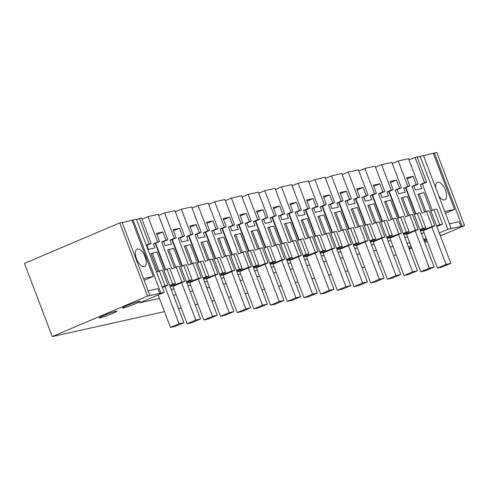<?xml version="1.0" encoding="UTF-8"?>
<svg xmlns="http://www.w3.org/2000/svg" width="489" height="489" viewBox="0 0 489 489"><rect width="100%" height="100%" fill="white"/><g stroke="black" fill="none" stroke-linecap="round" stroke-linejoin="round"><path stroke-width="0.73" d="M423.48 155.6L436.75 152.434L464.55 225.606L440.387 235.869M427.313 241.425L424.807 242.489M411.732 248.045L409.232 249.109M396.151 254.665L393.651 255.729M380.576 261.279L378.07 262.342M122.207 222.581L136.431 219.2L164.231 292.379L139.652 302.819L159.463 298.412M164.231 292.379L147.544 296.083L52.25 336.566L164.481 311.615M364.69 267.104L362.013 267.703M348.009 270.814L345.326 271.407M331.322 274.525L328.645 275.118M314.641 278.235L311.958 278.828M297.954 281.939L295.27 282.538M281.273 285.649L278.589 286.248M264.586 289.36L261.902 289.959M247.899 293.07L245.221 293.669M231.218 296.78L228.534 297.373M214.53 300.49L211.853 301.083M197.849 304.201L195.166 304.794M181.162 307.905L178.479 308.504M464.55 225.606L447.863 229.317L439.281 232.96M426.206 238.516L423.706 239.579M409.733 242.77L407.05 243.369M393.046 246.48L390.363 247.079M376.359 250.191L373.682 250.784M359.678 253.901L356.994 254.494M342.991 257.611L340.313 258.204M326.31 261.322L323.626 261.915M309.623 265.026L306.939 265.625M292.942 268.736L290.258 269.335M276.254 272.446L273.571 273.045M259.567 276.157L256.89 276.756M242.886 279.867L240.203 280.46M226.199 283.577L223.522 284.17M209.518 287.287L206.835 287.88M192.831 290.992L190.148 291.591M176.15 294.702L173.467 295.301M100.263 317.862A9.48 0.709 -20.8 0 1 99.157 317.929A9.48 0.709 -20.8 0 1 105.685 314.714A9.48 0.709 -20.8 0 1 115.783 311.267A9.48 0.709 -20.8 0 1 116.889 311.2A9.48 0.709 -20.8 0 1 110.361 314.415A9.48 0.709 -20.8 0 1 100.263 317.862M411.463 247.33A9.48 0.709 -20.8 0 1 408.932 248.333M408.431 247A9.48 0.709 -20.8 0 1 410.986 246.071M439.874 234.512A9.48 0.709 -20.8 0 1 440.491 234.537A9.48 0.709 -20.8 0 1 440.045 234.964M426.897 240.331A9.48 0.709 -20.8 0 1 424.281 241.101M424.012 240.386A9.48 0.709 -20.8 0 1 426.475 239.231M139.072 301.377A9.48 0.709 -20.8 0 1 140.172 301.303A9.48 0.709 -20.8 0 1 133.644 304.525A9.48 0.709 -20.8 0 1 123.546 307.972A9.48 0.709 -20.8 0 1 122.446 308.039A9.48 0.709 -20.8 0 1 128.968 304.824A9.48 0.709 -20.8 0 1 139.072 301.377M149.927 295.558L122.134 222.379L119.75 222.911L24.45 263.394L52.25 336.566M148.002 216.627L157.647 242.012L159.548 241.59L156.437 233.394L162.855 231.963L165.973 240.16L167.874 239.738L158.228 214.353L148.002 216.627L141.975 219.188M164.689 212.917L174.328 238.302L176.229 237.88L173.118 229.683L176.333 228.968L179.542 228.259L182.654 236.456L184.555 236.028L174.915 210.643L164.689 212.917L158.656 215.478M181.37 209.206L191.016 234.592L192.917 234.17L189.805 225.973L196.23 224.549L199.341 232.746L201.242 232.324L191.596 206.933L181.37 209.206L175.343 211.774M198.057 205.502L207.703 230.887L209.604 230.46L206.486 222.269L212.911 220.839L216.022 229.035L217.929 228.614L208.283 203.228L198.057 205.502L192.024 208.063M214.744 201.792L224.384 227.177L226.285 226.755L223.173 218.559L229.598 217.128L232.709 225.325L234.61 224.903L224.971 199.518L214.744 201.792L208.711 204.353M231.425 198.082L241.071 223.467L242.972 223.045L239.854 214.848L246.279 213.418L249.396 221.615L251.297 221.193L241.652 195.808L231.425 198.082L225.398 200.643M248.112 194.371L257.752 219.757L259.653 219.335L256.542 211.138L262.966 209.708L266.077 217.905L267.978 217.483L258.339 192.098L248.112 194.371L242.079 196.933M264.793 190.661L274.439 216.046L276.34 215.625L273.229 207.428L279.647 205.997L282.764 214.194L284.665 213.772L275.02 188.387L264.793 190.661L258.767 193.222M281.481 186.951L291.12 212.336L293.021 211.914L289.91 203.717L293.125 203.002L296.334 202.293L299.445 210.49L301.346 210.062L291.707 184.677L281.481 186.951L275.448 189.512M298.162 183.241L307.807 208.626L309.708 208.204L306.597 200.007L313.021 198.583L316.132 206.78L318.033 206.358L308.388 180.967L298.162 183.241L292.135 185.808M314.849 179.536L324.494 204.922L326.395 204.494L323.278 196.297L329.702 194.873L332.813 203.069L334.721 202.648L325.075 177.262L314.849 179.536L308.816 182.097M331.53 175.826L341.175 201.211L343.076 200.79L339.965 192.593L346.389 191.162L349.501 199.359L351.402 198.937L341.762 173.552L331.53 175.826L325.503 178.387M348.217 172.116L357.862 197.501L359.763 197.079L356.646 188.882L363.07 187.452L366.188 195.649L368.089 195.227L358.443 169.842L348.217 172.116L342.19 174.677M364.904 168.405L374.543 193.791L376.444 193.369L373.333 185.172L379.757 183.742L382.869 191.939L384.77 191.517L375.13 166.132L364.904 168.405L358.871 170.967M381.585 164.695L391.231 190.08L393.132 189.659L390.02 181.462L396.438 180.031L399.556 188.228L401.457 187.807L391.811 162.421L381.585 164.695L375.558 167.256M398.272 160.985L407.912 186.37L409.813 185.948L406.701 177.751L409.916 177.036L413.126 176.327L416.237 184.524L418.138 184.096L408.498 158.711L398.272 160.985L392.239 163.546M414.953 157.275L424.599 182.66L426.665 182.201L417.019 156.816L408.926 159.842M451.2 228.577L423.407 155.398L417.221 157.348M136.633 219.732L139.481 218.522L149.127 243.907L146.278 245.117M149.127 243.907L151.187 243.449L141.547 218.063L139.481 218.522M434.373 152.959L462.166 226.138M133.094 219.94L160.893 293.119M132.018 220.398L153.283 276.389L144.127 280.276M148.136 290.845L157.947 288.663L159.811 293.577M147.544 296.083L119.75 222.911M433.291 153.418L454.556 209.408L445.4 213.296M449.415 223.864L459.22 221.682L461.09 226.596M420.069 156.138L447.863 229.317M423.969 232.623L421.463 233.687M407.49 236.878L404.813 237.477M390.809 240.588L388.125 241.181M374.122 244.298L371.438 244.891M357.441 248.009L354.757 248.601M340.754 251.719L338.07 252.312M324.066 255.423L321.389 256.022M307.385 259.133L304.702 259.732M290.698 262.844L288.021 263.443M274.017 266.554L271.334 267.147M257.33 270.264L254.647 270.857M240.649 273.974L237.966 274.567M223.962 277.685L221.279 278.278M207.275 281.389L204.598 281.988M190.594 285.099L187.91 285.698M173.907 288.81L171.229 289.409M167.874 239.738L163.558 241.572L165.111 245.655L171.572 244.219L170.019 240.136L174.328 238.302M184.555 236.028L180.245 237.862L181.798 241.945L188.253 240.509L186.706 236.425L191.016 234.592M201.242 232.324L196.933 234.152L198.479 238.235L204.94 236.798L203.387 232.715L207.703 230.887M217.929 228.614L213.614 230.441L215.166 234.524L221.621 233.088L220.074 229.005L224.384 227.177M234.61 224.903L230.301 226.737L231.847 230.814L238.308 229.378L236.755 225.301L241.071 223.467M251.297 221.193L246.982 223.027L248.534 227.104L254.989 225.667L253.443 221.59L257.752 219.757M267.978 217.483L263.669 219.316L265.215 223.394L271.676 221.963L270.124 217.88L274.439 216.046M284.665 213.772L280.35 215.606L281.902 219.689L288.363 218.253L286.811 214.17L291.12 212.336M301.346 210.062L297.037 211.896L298.59 215.979L305.044 214.543L303.498 210.459L307.807 208.626M318.033 206.358L313.724 208.186L315.271 212.269L321.731 210.832L320.179 206.749L324.494 204.922M334.721 202.648L330.405 204.475L331.958 208.558L338.412 207.122L336.866 203.039L341.175 201.211M351.402 198.937L347.092 200.765L348.639 204.848L355.1 203.412L353.547 199.335L357.862 197.501M368.089 195.227L363.773 197.061L365.326 201.138L371.781 199.701L370.234 195.624L374.543 193.791M384.77 191.517L380.46 193.351L382.007 197.428L388.468 195.997L386.915 191.914L391.231 190.08M401.457 187.807L397.141 189.64L398.694 193.723L405.155 192.287L403.602 188.204L407.912 186.37M418.138 184.096L413.828 185.93L415.381 190.013L421.836 188.577L420.283 184.494L424.599 182.66M442.576 224.103L439.666 224.751L433.945 209.677L436.854 209.029L442.576 224.103L436.842 226.535M426.665 182.201L422.349 184.035L432.349 210.356M444.752 211.584L454.556 209.408M435.809 188.045A9.48 4.34 -113 0 1 437.429 182.36A9.48 4.34 -113 0 1 437.777 182.244A9.48 4.34 -113 0 1 445.283 189.763A9.48 4.34 -113 0 1 444.843 199.812A9.48 4.34 -113 0 1 444.495 199.928A9.48 4.34 -113 0 1 438.767 195.838M143.473 278.571L153.283 276.389M144.176 266.694A9.48 4.34 -113 0 1 136.669 259.182A9.48 4.34 -113 0 1 137.109 249.127A9.48 4.34 -113 0 1 137.458 249.017A9.48 4.34 -113 0 1 144.964 256.529A9.48 4.34 -113 0 1 144.524 266.584A9.48 4.34 -113 0 1 144.176 266.694M162.385 287.52L167.947 285.16L162.226 270.087L156.468 271.945M159.316 270.735L165.037 285.802L162.195 287.012M151.187 243.449L146.877 245.282L148.424 249.359L154.885 247.929L153.332 243.846L157.647 242.012M439.666 224.751L436.653 226.028M416.237 184.524L411.927 186.352L422.117 213.18L426.426 211.346L429.177 210.735L434.898 225.808L423.26 230.753L437.435 268.076L446.06 264.415L450.827 263.357L442.203 267.018L437.435 268.076M434.898 225.808L432.154 226.419L420.454 231.028M425.73 227.843L422.985 228.455L417.258 213.387L420.008 212.776L425.73 227.843L420.149 230.221M422.985 228.455L419.965 229.738M399.556 188.228L395.24 190.062L405.43 216.89L409.745 215.056L412.49 214.445L418.217 229.518L406.573 234.463L420.754 271.786L429.379 268.125L434.146 267.061L425.522 270.729L420.754 271.786M418.217 229.518L415.467 230.13L403.767 234.738M409.048 231.554L406.298 232.165L400.577 217.092L403.321 216.486L409.048 231.554L403.462 233.925M406.298 232.165L403.278 233.449M382.869 191.939L378.559 193.772L388.749 220.594L393.058 218.766L395.809 218.155L401.53 233.229L389.892 238.174L404.067 275.496L412.692 271.835L417.459 270.772L408.835 274.439L404.067 275.496M401.53 233.229L398.786 233.84L387.086 238.449M392.361 235.264L389.617 235.875L383.889 220.802L386.634 220.191L392.361 235.264L386.781 237.636M389.617 235.875L386.597 237.159M366.188 195.649L361.872 197.483L372.062 224.304L376.377 222.477L379.122 221.865L384.849 236.939L373.205 241.884L387.386 279.207L396.004 275.545L400.772 274.482L392.147 278.149L387.386 279.207M384.849 236.939L382.098 237.544L370.399 242.159M375.674 238.974L372.93 239.586L367.202 224.512L369.953 223.901L375.674 238.974L370.094 241.346M372.93 239.586L369.91 240.869M349.501 199.359L345.191 201.193L355.381 228.015L359.69 226.181L362.441 225.576L368.162 240.643L356.518 245.594L370.699 282.917L379.323 279.25L384.091 278.192L375.466 281.853L370.699 282.917M368.162 240.643L365.417 241.254L353.718 245.863M358.993 242.685L356.243 243.296L350.521 228.222L353.266 227.611L358.993 242.685L353.406 245.056M356.243 243.296L353.229 244.579M332.813 203.069L328.504 204.903L338.694 231.725L343.009 229.891L345.754 229.28L351.481 244.353L339.837 249.298L354.012 286.627L362.636 282.96L367.404 281.902L358.779 285.564L354.012 286.627M351.481 244.353L348.73 244.965L337.031 249.573M342.306 246.395L339.562 247.006L333.834 231.933L336.585 231.321L342.306 246.395L336.725 248.767M339.562 247.006L336.542 248.284M316.132 206.78L311.817 208.607L322.006 235.435L326.322 233.601L329.066 232.99L334.794 248.064L323.15 253.009L337.331 290.338L345.955 286.67L350.723 285.613L342.098 289.274L337.331 290.338M334.794 248.064L332.049 248.675L320.35 253.284M325.625 250.105L322.874 250.716L317.153 235.643L319.898 235.032L325.625 250.105L320.038 252.477M322.874 250.716L319.861 251.994M299.445 210.49L295.136 212.318L305.325 239.145L309.635 237.312L312.385 236.7L318.107 251.774L306.469 256.719L320.643 294.042L329.268 290.38L334.036 289.323L325.411 292.984L320.643 294.042M318.107 251.774L315.362 252.385L303.663 256.994M308.938 253.809L306.193 254.421L300.466 239.353L303.217 238.742L308.938 253.809L303.357 256.187M306.193 254.421L303.174 255.704M282.764 214.194L278.449 216.028L288.638 242.856L292.954 241.022L295.698 240.411L301.426 255.484L289.781 260.429L303.962 297.752L312.587 294.091L317.355 293.027L308.73 296.695L303.962 297.752M301.426 255.484L298.675 256.095L286.976 260.704M292.257 257.52L289.506 258.131L283.785 243.057L286.53 242.452L292.257 257.52L286.67 259.891M289.506 258.131L286.487 259.414M266.077 217.905L261.768 219.738L271.957 246.56L276.267 244.732L279.017 244.121L284.739 259.194L273.1 264.139L287.275 301.462L295.9 297.801L300.668 296.737L292.043 300.405L287.275 301.462M284.739 259.194L281.994 259.806L270.295 264.415M275.57 261.23L272.825 261.841L267.098 246.768L269.842 246.156L275.57 261.23L269.989 263.602M272.825 261.841L269.806 263.125M249.396 221.615L245.081 223.449L255.27 250.27L259.586 248.443L262.33 247.831L268.058 262.905L256.413 267.85L270.594 305.173L279.213 301.511L283.981 300.448L275.356 304.115L270.594 305.173M268.058 262.905L265.307 263.51L253.608 268.125M258.883 264.94L256.138 265.551L250.411 250.478L253.161 249.867L258.883 264.94L253.302 267.312M256.138 265.551L253.119 266.835M232.709 225.325L228.4 227.159L238.589 253.98L242.899 252.147L245.649 251.542L251.37 266.609L239.726 271.56L253.907 308.883L262.532 305.215L267.3 304.158L258.675 307.819L253.907 308.883M251.37 266.609L248.626 267.22L236.927 271.829M242.202 268.65L239.451 269.262L233.73 254.188L236.474 253.577L242.202 268.65L236.615 271.022M239.451 269.262L236.438 270.545M216.022 229.035L211.713 230.869L221.902 257.691L226.218 255.857L228.962 255.246L234.689 270.319L223.045 275.264L237.22 312.593L245.845 308.926L250.612 307.868L241.988 311.53L237.22 312.593M234.689 270.319L231.939 270.93L220.239 275.539M225.515 272.361L222.77 272.972L217.043 257.899L219.793 257.287L225.515 272.361L219.934 274.732M222.77 272.972L219.75 274.25M199.341 232.746L195.025 234.573L205.215 261.401L209.53 259.567L212.275 258.956L218.002 274.029L206.358 278.974L220.539 316.304L229.164 312.636L233.931 311.579L225.307 315.24L220.539 316.304M218.002 274.029L215.258 274.641L203.558 279.25M208.834 276.071L206.083 276.682L200.362 261.609L203.106 260.998L208.834 276.071L203.247 278.443M206.083 276.682L203.069 277.96M182.654 236.456L178.344 238.284L188.534 265.111L192.843 263.278L195.594 262.666L201.315 277.74L189.677 282.685L203.852 320.008L212.477 316.346L217.244 315.289L208.62 318.95L203.852 320.008M201.315 277.74L198.571 278.351L186.871 282.96M192.146 279.775L189.402 280.386L183.675 265.319L186.425 264.708L192.146 279.775L186.566 282.153M189.402 280.386L186.382 281.67M165.973 240.16L161.657 241.994L171.847 268.822L176.162 266.988L178.907 266.377L184.634 281.45L172.99 286.395L187.171 323.718L195.796 320.057L200.563 318.993L191.939 322.661L187.171 323.718M184.634 281.45L181.884 282.061L170.184 286.67M175.465 283.486L172.715 284.097L166.993 269.023L169.738 268.418L175.465 283.486L169.879 285.857M172.715 284.097L169.695 285.38M167.947 285.16L165.037 285.802M162.855 231.963L156.859 234.512M155.63 243.253L165.637 269.604M171.541 285.154L171.969 286.273M176.162 266.988L181.884 282.061M163.558 241.572L161.657 241.994M159.548 241.59L153.332 243.846M155.233 243.424L165.245 269.769M200.563 318.993L173.699 248.278L167.635 249.885L174.414 267.727M176.229 237.88L171.92 239.714L181.926 266.059M171.92 239.714L170.019 240.136M179.542 228.259L173.546 230.802M172.311 239.549L182.318 265.894M188.228 281.444L188.656 282.563M192.843 263.278L198.571 278.351M180.245 237.862L178.344 238.284M217.244 315.289L190.38 244.567L184.322 246.175L191.101 264.017M192.917 234.17L188.607 236.004L198.613 262.349M188.607 236.004L186.706 236.425M196.23 224.549L190.227 227.098M188.998 235.839L199.005 262.183M204.909 277.734L205.337 278.852M209.53 259.567L215.258 274.641M196.933 234.152L195.025 234.573M233.931 311.579L207.067 240.857L201.003 242.465L207.782 260.313M209.604 230.46L205.288 232.293L215.294 258.638M205.288 232.293L203.387 232.715M212.911 220.839L206.914 223.387M205.68 232.128L215.692 258.473M221.596 274.023L222.024 275.142M226.218 255.857L231.939 270.93M213.614 230.441L211.713 230.869M250.612 307.868L223.748 237.147L217.691 238.754L224.469 256.603M226.285 226.755L221.975 228.583L231.982 254.928M221.975 228.583L220.074 229.005M229.598 217.128L223.595 219.677M222.367 228.418L232.373 254.763M238.284 270.313L238.705 271.438M242.899 252.147L248.626 267.22M230.301 226.737L228.4 227.159M267.3 304.158L240.435 233.436L234.372 235.05L241.15 252.892M242.972 223.045L238.656 224.873L248.669 251.224M238.656 224.873L236.755 225.301M246.279 213.418L240.282 215.967M239.048 224.708L249.06 251.053M254.965 266.603L255.392 267.727M259.586 248.443L265.307 263.51M246.982 223.027L245.081 223.449M283.981 300.448L257.116 229.726L251.059 231.34L257.837 249.182M259.653 219.335L255.344 221.169L265.35 247.513M255.344 221.169L253.443 221.59M262.966 209.708L256.969 212.257M255.735 220.997L265.741 247.342M271.652 262.899L272.073 264.017M276.267 244.732L281.994 259.806M263.669 219.316L261.768 219.738M300.668 296.737L273.803 226.022L267.74 227.629L274.518 245.472M276.34 215.625L272.025 217.458L282.037 243.803M272.025 217.458L270.124 217.88M279.647 205.997L273.651 208.546M272.422 217.287L282.428 243.638M288.333 259.188L288.761 260.307M292.954 241.022L298.675 256.095M280.35 215.606L278.449 216.028M317.355 293.027L290.49 222.312L284.427 223.919L291.206 241.762M293.021 211.914L288.712 213.748L298.718 240.093M288.712 213.748L286.811 214.17M296.334 202.293L290.338 204.836M289.103 213.583L299.109 239.928M305.02 255.478L305.442 256.597M309.635 237.312L315.362 252.385M297.037 211.896L295.136 212.318M334.036 289.323L307.171 218.601L301.114 220.209L307.893 238.051M309.708 208.204L305.399 210.038L315.405 236.383M305.399 210.038L303.498 210.459M313.021 198.583L307.019 201.132M305.79 209.873L315.796 236.218M321.701 251.768L322.129 252.886M326.322 233.601L332.049 248.675M313.724 208.186L311.817 208.607M350.723 285.613L323.859 214.891L317.795 216.499L324.574 234.347M326.395 204.494L322.08 206.327L332.086 232.672M322.08 206.327L320.179 206.749M329.702 194.873L323.706 197.422M322.471 206.162L332.483 232.507M338.388 248.057L338.816 249.176M343.009 229.891L348.73 244.965M330.405 204.475L328.504 204.903M367.404 281.902L340.54 211.181L334.482 212.788L341.261 230.637M343.076 200.79L338.767 202.617L348.773 228.962M338.767 202.617L336.866 203.039M346.389 191.162L340.387 193.711M339.158 202.452L349.164 228.797M355.075 244.347L355.497 245.472M359.69 226.181L365.417 241.254M347.092 200.765L345.191 201.193M384.091 278.192L357.227 207.47L351.163 209.084L357.942 226.927M359.763 197.079L355.448 198.907L365.46 225.258M355.448 198.907L353.547 199.335M363.07 187.452L357.074 190.001M355.839 198.742L365.851 225.087M371.756 240.637L372.184 241.762M376.377 222.477L382.098 237.544M363.773 197.061L361.872 197.483M400.772 274.482L373.908 203.76L367.85 205.374L374.629 223.216M376.444 193.369L372.135 195.203L382.141 221.548M372.135 195.203L370.234 195.624M379.757 183.742L373.761 186.291M372.526 195.032L382.532 221.376M388.443 236.933L388.865 238.051M393.058 218.766L398.786 233.84M380.46 193.351L378.559 193.772M417.459 270.772L390.595 200.056L384.531 201.664L391.31 219.506M393.132 189.659L388.816 191.492L398.828 217.837M388.816 191.492L386.915 191.914M396.438 180.031L390.442 182.58M389.213 191.321L399.22 217.672M405.124 233.222L405.552 234.341M409.745 215.056L415.467 230.13M397.141 189.64L395.24 190.062M434.146 267.061L407.282 196.346L401.218 197.953L407.997 215.796M409.813 185.948L405.503 187.782L415.509 214.127M405.503 187.782L403.602 188.204M413.126 176.327L407.129 178.87M405.894 187.617L415.901 213.962M421.811 229.512L422.233 230.631M426.426 211.346L432.154 226.419M413.828 185.93L411.927 186.352M450.827 263.357L423.963 192.635L417.906 194.243L424.684 212.085M422.349 184.035L420.283 184.494M433.945 209.677L430.925 210.961M158.149 294.959L170.484 327.428L175.251 326.371L183.876 322.703L157.012 251.988L150.948 253.595L157.721 271.413M146.877 245.282L146.382 245.392M417.258 213.387L414.238 214.665M400.577 217.092L397.557 218.375M383.889 220.802L380.87 222.085M367.202 224.512L364.189 225.796M350.521 228.222L347.502 229.506M333.834 231.933L330.815 233.216M317.153 235.643L314.134 236.927M300.466 239.353L297.446 240.631M283.785 243.057L280.765 244.341M267.098 246.768L264.078 248.051M250.411 250.478L247.397 251.762M233.73 254.188L230.71 255.472M217.043 257.899L214.023 259.182M200.362 261.609L197.342 262.893M183.675 265.319L180.655 266.597M166.993 269.023L163.974 270.307M419.195 193.693L425.974 211.541M431.885 227.092L446.06 264.415M402.514 197.403L409.293 215.246M415.198 230.802L429.379 268.125M385.827 201.113L392.606 218.956M398.511 234.506L412.692 271.835M369.146 204.824L375.919 222.666M381.83 238.216L396.004 275.545M352.459 208.534L359.238 226.376M365.142 241.927L379.323 279.25M335.772 212.238L342.551 230.087M348.461 245.637L362.636 282.96M319.091 215.949L325.87 233.797M331.774 249.347L345.955 286.67M302.404 219.659L309.182 237.507M315.093 253.057L329.268 290.38M285.723 223.369L292.501 241.211M298.406 256.768L312.587 294.091M269.036 227.079L275.814 244.922M281.725 260.472L295.9 297.801M252.355 230.79L259.127 248.632M265.038 264.182L279.213 301.511M235.667 234.5L242.446 252.342M248.351 267.893L262.532 305.215M218.98 238.204L225.759 256.053M231.67 271.603L245.845 308.926M202.299 241.914L209.078 259.763M214.983 275.313L229.164 312.636M185.612 245.625L192.391 263.473M198.302 279.023L212.477 316.346M168.931 249.335L175.71 267.177M181.615 282.734L195.796 320.057M183.876 322.703L179.108 323.767L170.484 327.428M152.244 253.045L159.011 270.863M164.934 286.438L179.108 323.767"/></g></svg>
